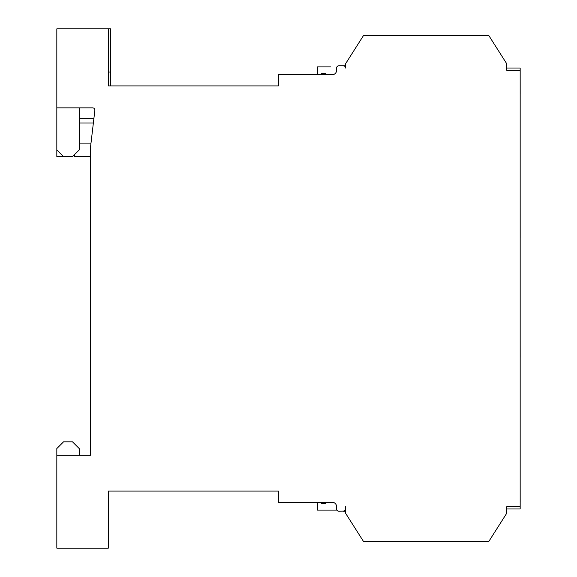 <?xml version="1.0" encoding="UTF-8"?>
<svg xmlns="http://www.w3.org/2000/svg" width="577" height="577" viewBox="0 0 577 577"><rect width="100%" height="100%" fill="white"/><g stroke="black" fill="none" stroke-linecap="round" stroke-linejoin="round"><path stroke-width="0.87" d="M506.736 508.979L520.165 508.979L520.165 68.021L506.736 68.021M520.165 75.032L520.173 93.69M520.165 483.31L520.173 501.968M520.165 338.706L520.173 357.372M520.165 190.013L520.173 237.688M520.165 506.743L506.736 506.743L506.736 513.234L488.827 541.435L363.481 541.435L345.573 513.234L345.573 511.215L343.337 511.215L345.573 511.092M345.573 506.743L345.573 513.234M345.573 65.908L343.337 65.785A2.236 2.236 0 0 1 345.573 68.021L345.573 63.766L363.481 35.565L488.827 35.565L506.736 63.766L506.736 70.257L520.165 70.257M325.875 74.736L325.875 73.618L321.396 73.618L320.12 74.736M325.875 502.264L325.875 503.382L321.396 503.382L320.12 502.264M344.534 66.131L343.337 65.785L345.573 65.785L338.858 65.785A2.236 2.236 0 0 0 336.622 68.021L336.622 70.257A4.479 4.479 0 0 1 332.143 74.736L278.424 74.736L278.424 85.93L108.31 85.93L108.31 28.85L110.546 28.85L110.546 72.053L108.31 72.053M343.337 65.785L345.573 65.785M345.573 508.979A2.236 2.236 0 0 1 343.337 511.215L345.573 511.215M344.007 511.107L338.858 511.215A2.236 2.236 0 0 1 336.622 508.979L336.622 506.743A4.479 4.479 0 0 0 332.143 502.264L278.424 502.264L278.424 491.07L108.31 491.07L278.424 491.07M92.637 107.863A2.236 2.236 0 0 1 94.859 110.366A2.236 2.236 0 0 0 92.637 107.863L56.827 107.863L56.827 28.85L108.31 28.85M94.859 110.366L90.401 148.152L90.401 455.26L56.827 455.26L56.827 548.15L108.31 548.15L108.31 491.07M108.31 85.93L108.31 80.556M278.424 85.93L110.546 85.93L110.546 72.053M56.827 149.948L56.827 156.663L63.542 156.663L56.827 149.948L56.827 107.863M74.729 154.42L74.729 156.663L90.401 156.663L74.729 156.663M317.393 502.264L317.393 510.097L336.918 510.097M317.393 74.736L317.393 66.903L330.578 66.896M63.542 156.663L72.493 156.663L79.208 149.948L79.208 107.863M79.208 455.26L79.208 448.545L72.493 441.831L63.542 441.831L56.827 448.545L56.827 455.26M90.401 455.26L90.401 439.587M79.208 122.988L93.373 122.988M93.885 118.646L79.208 118.646M91 143.096L79.208 143.096M344.974 510.501L343.337 511.215L344.967 510.508M344.534 510.869L343.337 511.215"/></g></svg>

